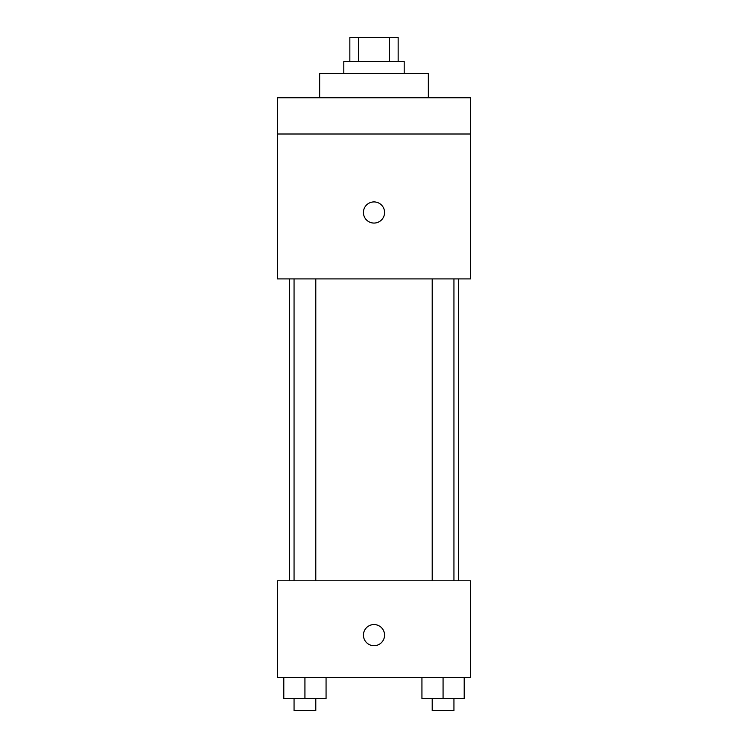 <?xml version="1.0" encoding="UTF-8"?>
<svg xmlns="http://www.w3.org/2000/svg" width="748" height="748" viewBox="0 0 748 748"><rect width="100%" height="100%" fill="white"/><g stroke="black" fill="none" stroke-linecap="round" stroke-linejoin="round"><path stroke-width="1.12" d="M358.507 61.551L358.507 37.4L349.849 37.4L349.849 61.551M358.507 37.4L398.151 37.4L398.151 61.551M389.493 61.551L389.493 37.4M343.809 73.622L343.809 61.551L404.191 61.551L404.191 73.622M428.342 97.773L428.342 73.622L319.658 73.622L319.658 97.773M277.396 97.773L470.604 97.773L470.604 134.004L277.396 134.004L277.396 97.773M470.604 134.004L470.604 278.911L277.396 278.911L277.396 134.004M374 223.063A10.566 10.566 0 0 1 364.846 207.205A10.566 10.566 0 0 1 383.154 207.205A10.566 10.566 0 0 1 374 223.063M277.396 580.794L470.604 580.794L470.604 677.389L277.396 677.389L277.396 580.794M374 645.692A10.566 10.566 0 0 1 364.846 629.844A10.566 10.566 0 0 1 383.154 629.844A10.566 10.566 0 0 1 374 645.692M421.937 677.389L421.937 698.529L464.199 698.529L464.199 677.389L464.199 698.529M443.068 698.529L443.068 677.389M453.943 698.529L453.943 710.6L432.204 710.6L432.204 698.529M283.801 677.389L283.801 698.529L326.063 698.529L326.063 677.389L326.063 698.529M304.932 698.529L304.932 677.389M315.796 698.529L315.796 710.6L294.058 710.6L294.058 698.529M458.524 580.794L458.524 278.911M289.476 580.794L289.476 278.911M432.204 278.911L432.204 580.794M453.943 278.911L453.943 580.794M315.796 580.794L315.796 278.911M294.058 580.794L294.058 278.911"/></g></svg>
